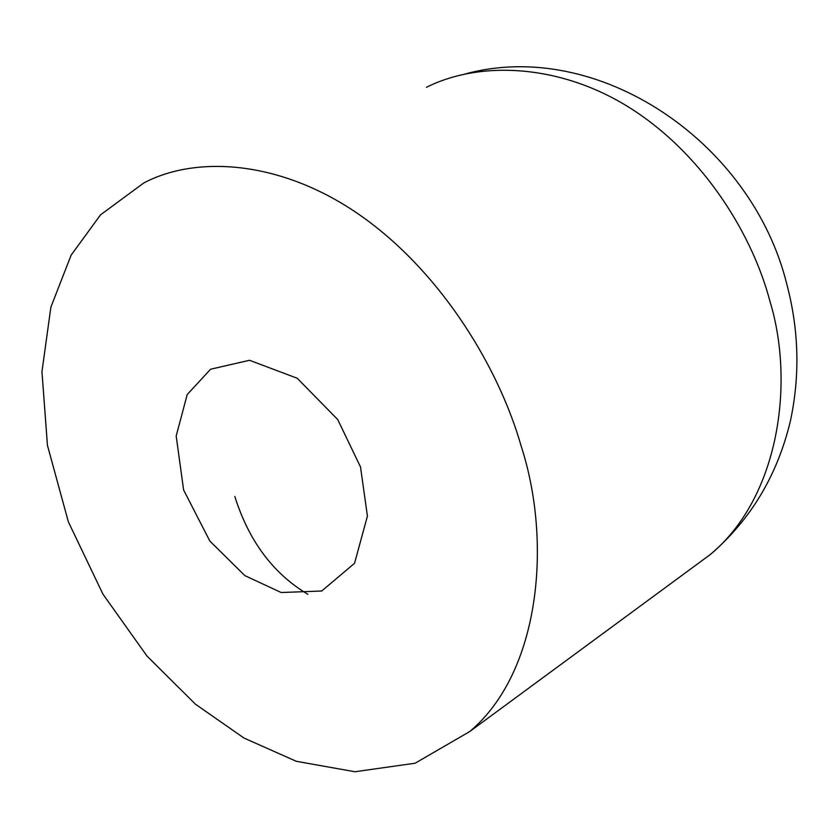 <?xml version="1.0" encoding="UTF-8"?>
<svg xmlns="http://www.w3.org/2000/svg" width="839" height="839" viewBox="0 0 839 839"><rect width="100%" height="100%" fill="white"/><g stroke="black" fill="none" stroke-linecap="round" stroke-linejoin="round"><path stroke-width="1.26" d="M521.155 446.086C499.415 369.59 443.653 275.737 364.629 218.455C285.638 161.088 198.287 154.156 143.721 182.996L100.544 214.826L71.147 255.129L50.896 307.084L41.95 371.708L47.445 445.362L68.379 521.889L102.945 594.148L147.003 656.077L195.487 704.225L243.95 738.026L296.314 761.298L354.928 771.744L415.127 763.217L469.756 731.535C540.484 672.133 552.24 541.711 521.155 446.086M360.518 466.977L337.708 419.531L297.247 378.274L249.529 360.277L210.589 369.223L187.202 394.561L176.18 436.007L183.615 489.986L209.855 541.071L244.894 575.648L281.191 592.523L321.725 591.002L354.551 563.305L367.419 516.111L360.518 466.977M307.829 594.285C273.22 573.656 248.889 541.061 234.815 496.499M687.592 571.233L710.413 554.443C779.221 497.317 794.837 382.804 769.961 301.337C752.856 235.948 705.242 157.239 633.917 110.475C562.623 63.649 480.265 60.23 426.422 87.319M465.016 74.021C597.347 37.734 752.038 141.33 787.034 285.071C798.938 330.472 800.07 375.736 790.422 420.874C777.48 475.126 750.811 519.645 710.413 554.443L469.756 731.535"/></g></svg>

